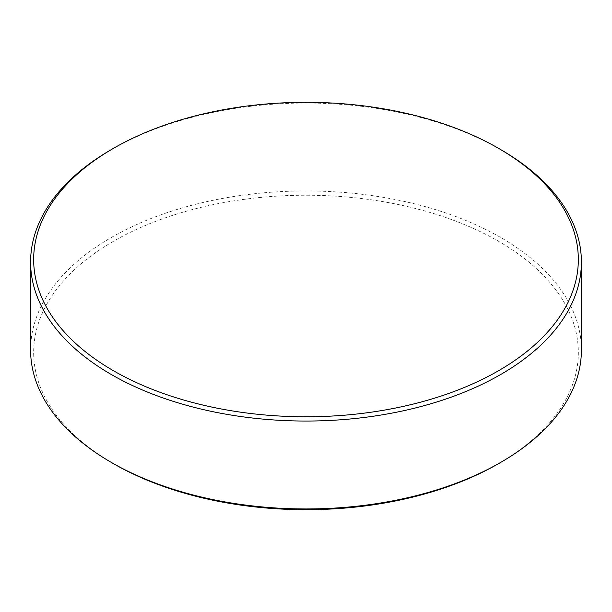 <?xml version="1.0" encoding="UTF-8"?>
<svg xmlns="http://www.w3.org/2000/svg" width="612" height="612" viewBox="0 0 612 612"><rect width="100%" height="100%" fill="white"/><g stroke="black" fill="none" stroke-linecap="round" stroke-linejoin="round"><path stroke-width="0.46" stroke-dasharray="3.06 2.29" d="M113.427 463.636A272.332 157.23 180 0 1 113.434 241.281A272.332 157.23 180 0 1 498.566 241.273A272.332 157.23 180 0 1 498.573 463.628M30.6 349.949A275.4 158.998 180 0 1 111.262 237.525A275.4 158.998 180 0 1 411.394 203.054A275.4 158.998 180 0 1 581.4 349.949M111.262 149.619A275.4 158.998 180 0 1 500.738 149.619"/><path stroke-width="0.92" d="M498.566 463.636L500.738 462.381L498.573 463.636A272.332 157.23 180 0 1 498.573 463.636A272.332 157.23 180 0 1 498.566 463.636A272.332 157.23 180 0 1 113.427 463.636L111.262 462.381A275.4 158.998 180 0 1 30.6 349.949L30.6 262.051A275.4 158.998 180 0 1 111.262 149.619L113.427 148.372A272.332 157.23 180 0 1 113.434 148.364A272.332 157.23 180 0 1 498.573 148.364A272.332 157.23 180 0 1 498.566 370.719A272.332 157.23 180 0 1 113.434 370.727A272.332 157.23 180 0 1 113.427 148.364L111.262 149.619M498.573 148.364L500.738 149.619A275.4 158.998 180 0 1 581.4 262.051L581.4 349.949A275.4 158.998 180 0 1 500.738 462.381A275.4 158.998 180 0 1 111.262 462.381M581.4 262.051A275.4 158.998 180 0 1 500.738 374.475A275.4 158.998 180 0 1 200.606 408.946A275.4 158.998 180 0 1 30.6 262.051"/></g></svg>

